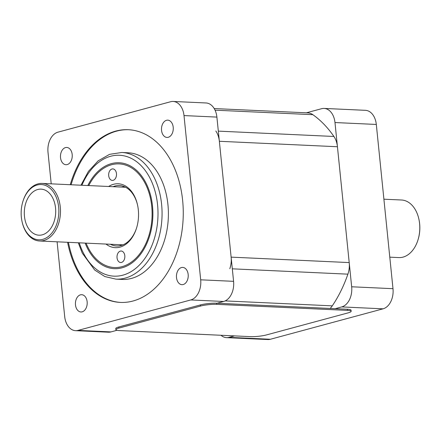 <?xml version="1.0" encoding="UTF-8"?>
<svg xmlns="http://www.w3.org/2000/svg" width="441" height="441" viewBox="0 0 441 441"><rect width="100%" height="100%" fill="white"/><g stroke="black" fill="none" stroke-linecap="round" stroke-linejoin="round"><path stroke-width="0.66" d="M78.294 242.782L82.302 253.156L94.672 270.013L104.804 276.54L115.939 279.136L122.267 279.429A63.394 43.152 -87.4 0 0 131.517 278.398A63.394 43.152 -87.4 0 0 168.363 211.294A63.394 43.152 -87.4 0 0 128.111 152.773L121.788 152.481L109.572 154.344L98.172 160.844L88.409 171.4L80.951 185.214M86.1 243.145A51.867 35.308 -87.4 0 0 114.362 267.527A51.867 35.308 -87.4 0 0 121.931 266.684A51.867 35.308 -87.4 0 0 152.079 211.779A51.867 35.308 -87.4 0 0 119.147 163.898A51.867 35.308 -87.4 0 0 111.579 164.741A51.867 35.308 -87.4 0 0 88.757 185.573M51.211 183.842L48.008 152.316A17.287 11.769 92.6 0 1 57.936 132.173L170.617 101.733A17.287 11.769 92.6 0 1 173.142 101.452L206.035 102.968A17.287 11.769 92.6 0 1 216.895 117.091L233.581 281.33A17.287 11.769 92.6 0 1 223.648 301.468L217.104 303.237M116.975 330.287L110.967 331.913A17.287 11.769 92.6 0 1 108.447 332.194L75.549 330.673A17.287 11.769 92.6 0 1 64.689 316.55L57.098 241.806M173.142 101.452A17.287 11.769 92.6 0 1 184.002 115.575L200.683 279.815A17.287 11.769 92.6 0 1 190.755 299.952L78.074 330.392A17.287 11.769 92.6 0 1 75.549 330.673M67.594 242.291A86.447 58.846 -87.4 0 0 120.36 302.416A86.447 58.846 -87.4 0 0 132.978 301.016A86.447 58.846 -87.4 0 0 183.219 209.508A86.447 58.846 -87.4 0 0 128.331 129.709A86.447 58.846 -87.4 0 0 70.251 184.718M80.449 294.836A8.644 5.887 92.6 0 1 81.712 294.698A8.644 5.887 92.6 0 1 87.191 303.606A8.644 5.887 92.6 0 1 80.912 311.969A8.644 5.887 92.6 0 1 75.428 303.987A8.644 5.887 92.6 0 1 80.449 294.836M65.494 147.592A8.644 5.887 92.6 0 1 66.756 147.448A8.644 5.887 92.6 0 1 72.236 156.357A8.644 5.887 92.6 0 1 65.957 164.719A8.644 5.887 92.6 0 1 60.467 156.742A8.644 5.887 92.6 0 1 65.494 147.592M166.516 120.299A8.644 5.887 92.6 0 1 167.778 120.156A8.644 5.887 92.6 0 1 173.258 129.064A8.644 5.887 92.6 0 1 166.979 137.427A8.644 5.887 92.6 0 1 161.494 129.45A8.644 5.887 92.6 0 1 166.516 120.299M181.477 267.544A8.644 5.887 92.6 0 1 182.734 267.406A8.644 5.887 92.6 0 1 188.213 276.314A8.644 5.887 92.6 0 1 181.94 284.677A8.644 5.887 92.6 0 1 176.45 276.694A8.644 5.887 92.6 0 1 181.477 267.544M128.755 129.731A86.447 58.846 -87.4 0 0 71.095 184.757M68.438 242.33A86.447 58.846 -87.4 0 0 120.784 302.438M22.05 221.575L22.144 222.005A28.814 19.613 -87.4 0 0 39.514 240.995A28.814 19.613 -87.4 0 0 43.72 240.527A28.814 19.613 -87.4 0 0 60.467 210.026A28.814 19.613 -87.4 0 0 42.171 183.423A28.814 19.613 -87.4 0 0 23.125 200.732L22.993 201.157A27.662 18.831 92.6 0 1 55.169 194.955A27.662 18.831 92.6 0 1 42.76 239.353A27.662 18.831 92.6 0 1 22.05 221.575A27.662 18.831 92.6 0 1 22.993 201.157M42.303 234.821A23.053 15.694 92.6 0 1 38.94 235.196A23.053 15.694 92.6 0 1 24.327 211.448A23.053 15.694 92.6 0 1 41.063 189.139A23.053 15.694 92.6 0 1 55.698 210.423A23.053 15.694 92.6 0 1 42.303 234.821M220.991 335.27A17.287 11.769 -87.4 0 0 226.531 337.641L267.858 339.548A17.287 11.769 -87.4 0 0 270.383 339.267L383.064 308.827A17.287 11.769 -87.4 0 0 392.992 288.684L376.311 124.45A17.287 11.769 -87.4 0 0 365.451 110.327L324.118 108.42A17.287 11.769 -87.4 0 0 321.599 108.701L306.379 112.813M335.188 308.689L341.731 306.919A17.287 11.769 -87.4 0 0 351.664 286.777L334.978 122.543A17.287 11.769 -87.4 0 0 324.118 108.42M226.531 337.641A17.287 11.769 -87.4 0 0 229.05 337.359L234.485 335.893M383.902 199.194L401.486 200.005A28.814 19.613 92.6 0 1 418.856 218.995A28.814 19.613 92.6 0 1 417.875 240.268A28.814 19.613 92.6 0 1 398.829 257.577L389.789 257.158M417.875 240.268L418.007 239.843A27.662 18.831 -87.4 0 0 418.95 219.425L418.856 218.995M214.205 108.558L307.774 112.874A19.018 12.949 92.6 0 1 312.851 114.682A119.875 81.602 92.6 0 1 333.909 136.467A19.018 12.949 92.6 0 1 337.437 146.737L349.206 262.582A19.018 12.949 92.6 0 1 347.899 274.159A119.875 81.602 92.6 0 1 332.271 305.856A19.018 12.949 92.6 0 1 330.111 308.452M215.825 131.016A19.018 12.949 92.6 0 1 219.353 141.285L231.123 257.136A19.018 12.949 92.6 0 1 229.816 268.712M113.078 186.697A30.258 20.595 92.6 0 1 115.002 186.036A30.258 20.595 92.6 0 1 119.417 185.545A30.258 20.595 92.6 0 1 137.581 205.17M136.523 228.129A30.258 20.595 92.6 0 1 116.628 245.995A30.258 20.595 92.6 0 1 110.421 244.264M121.303 245.433A30.258 20.595 92.6 0 1 119.698 244.694M122.355 187.122A30.258 20.595 92.6 0 1 124.02 186.537M87.82 185.529A53.019 36.09 92.6 0 1 111.463 163.611A53.019 36.09 92.6 0 1 151.61 199.889A53.019 36.09 92.6 0 1 130.393 264.027A53.019 36.09 92.6 0 1 85.163 243.101M108.646 186.493A31.984 21.774 92.6 0 1 113.563 184.283A31.984 21.774 92.6 0 1 137.509 204.839A31.984 21.774 92.6 0 1 136.423 228.449A31.984 21.774 92.6 0 1 105.989 244.06M112.008 168.991A5.761 3.925 92.6 0 1 112.852 168.897A5.761 3.925 92.6 0 1 116.501 174.834A5.761 3.925 92.6 0 1 112.317 180.408A5.761 3.925 92.6 0 1 108.662 175.088A5.761 3.925 92.6 0 1 112.008 168.991M120.349 251.111A5.761 3.925 92.6 0 1 121.192 251.017A5.761 3.925 92.6 0 1 124.847 256.954A5.761 3.925 92.6 0 1 120.663 262.527A5.761 3.925 92.6 0 1 117.003 257.208A5.761 3.925 92.6 0 1 120.349 251.111M351.157 311.313L351.042 310.183A11.527 1.797 174.2 0 0 347.348 309.246L216.608 303.215A11.527 1.797 174.2 0 0 200.407 304.924L118.811 326.968A11.527 1.797 174.2 0 0 115.774 328.523L115.889 329.659A11.527 1.797 174.2 0 0 119.588 330.59L250.323 336.626A11.527 1.797 174.2 0 0 266.529 334.912L348.125 312.867A11.527 1.797 174.2 0 0 351.157 311.313A11.527 1.797 174.2 0 0 347.458 310.381L216.724 304.345A11.527 1.797 174.2 0 0 200.523 306.06L118.921 328.104A11.527 1.797 174.2 0 0 115.889 329.659M115.939 279.136A63.394 43.152 -87.4 0 0 125.194 278.106A63.394 43.152 -87.4 0 0 162.034 211.002A63.394 43.152 -87.4 0 0 121.788 152.481M216.895 117.091L184.002 115.575M233.581 281.33L200.683 279.815M223.648 301.468L190.755 299.952M110.967 331.913L78.074 330.392M79.242 242.826A60.511 41.195 -87.4 0 0 122.796 275.178A60.511 41.195 -87.4 0 0 151.324 180.909A60.511 41.195 -87.4 0 0 81.899 185.259M334.978 122.543L376.311 124.45M351.664 286.777L392.992 288.684M341.731 306.919L383.064 308.827M229.05 337.359L270.383 339.267M312.851 114.682L215.059 110.173M333.909 136.467L218.323 131.131M337.437 146.737L219.353 141.285M349.206 262.582L231.123 257.136M347.899 274.159L232.308 268.828M332.271 305.856L225.158 300.911M200.407 304.924L200.523 306.06M216.608 303.215L216.724 304.345M347.348 309.246L347.458 310.381M118.811 326.968L118.921 328.104M125.624 187.276L42.171 183.423M122.967 244.843L39.514 240.995"/></g></svg>
